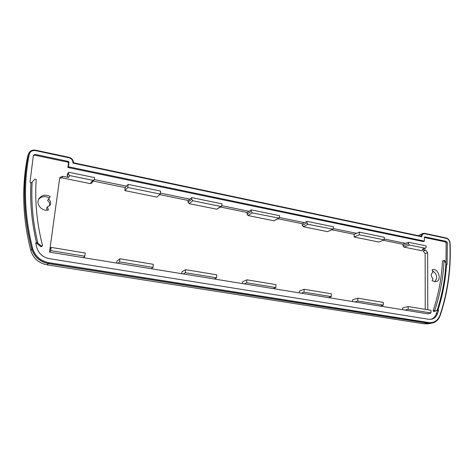 <?xml version="1.0" encoding="UTF-8"?>
<svg xmlns="http://www.w3.org/2000/svg" width="474" height="474" viewBox="0 0 474 474"><rect width="100%" height="100%" fill="white"/><g stroke="black" fill="none" stroke-linecap="round" stroke-linejoin="round"><path stroke-width="0.71" d="M68.712 172.258L94.599 177.59L94.385 179.302L94.154 179.871L92.857 180.316L69.708 175.581L68.475 173.988L67.195 175.878L67.438 174.053L68.712 172.258L68.475 173.988M59.671 178.248L61.81 177.851L62.823 176.322L68.416 177.46L67.195 175.878M61.81 177.851L90.261 183.61L91.547 183.171L94.154 179.871M426.102 247.339L425.166 248.246L409.406 245.022L408.458 243.719L408.464 242.255L426.096 245.888L426.102 247.339M425.587 248.216L422.091 249.365L425.806 250.124L423.3 251.024L403.943 247.102L409.406 245.022M116.717 263.088L116.936 261.109L119.892 258.774L153.321 264.314L153.019 267.395L151.176 268.711L49.509 252.127L59.653 178.366L60.002 177.412L62.823 176.322M181.773 273.699L181.939 271.786L185.589 269.659L216.748 274.819L216.523 277.811L214.331 279.008L151.176 268.711M242.492 283.606L242.617 281.746L246.859 279.808L275.969 284.637L275.815 287.534L273.314 288.63L214.331 279.008M299.295 292.873L299.372 291.066L304.136 289.3L331.391 293.815L331.302 296.629L328.535 297.642L273.314 288.63M405.063 310.12L408.15 309.238L430.985 312.982L427.809 313.835L380.344 306.091L383.33 305.167L357.728 300.966L357.787 298.193L352.591 299.805L352.549 301.559M408.15 309.238L408.161 306.536L402.58 308.011L402.568 309.718M425.231 309.362L425.148 253.566L427.661 252.678L425.806 250.124M423.3 251.024L425.148 253.566M408.458 243.719L403.001 245.816L403.943 247.102M403.001 245.816L403.013 244.282L383.3 240.259M331.895 229.766L354.22 234.322L354.155 237.03L378.939 242.042L384.224 239.874L359.251 234.772L359.31 232.13L356.501 233.303L333.5 228.587M332.446 229.292L327.564 231.644L333.026 229.22L307.999 224.297L306.968 222.904L307.034 221.358L304.456 222.632L279.506 217.519M327.564 231.644L303.313 226.738L307.999 224.297M306.968 222.904L302.293 225.363L303.313 226.738M302.293 225.363L302.365 223.74L277.96 218.763M278.368 218.236L273.936 220.789L279.067 218.129L252.298 212.909L251.22 211.469L251.321 209.881L249.016 211.274L221.903 205.716M273.936 220.789L248.092 215.557L252.298 212.909M251.22 211.469L247.031 214.135L248.092 215.557M247.031 214.135L247.138 212.471L220.451 207.025M220.665 206.445L216.76 209.218L221.524 206.267L220.665 206.445L192.811 200.751L191.686 199.258L191.828 197.622L189.831 199.139L160.348 193.096M216.76 209.218L189.167 203.63L192.811 200.751M191.686 199.258L188.059 202.161L189.167 203.63M188.059 202.161L188.208 200.449L159.667 194.624M93.212 181.062L125.183 187.586L124.846 190.613L156.935 197.107L160.248 194.091L127.82 187.461L128.158 184.404L160.55 191.075L160.248 194.091M434.782 281.84C437.858 277.598 437.052 273.865 432.353 270.63M47.104 210.183L46.482 208.299L47.424 206.919L48.431 209.982C41.937 211.854 35.36 203.933 39.004 198.6C41.967 194.855 45.735 194.204 50.303 196.633L48.52 199.145C50.706 200.899 51.198 202.908 49.995 205.183L47.424 206.919M49.409 205.87C50.084 203.779 49.474 202.013 47.572 200.567L48.52 199.145M49.308 198.037C45.237 195.803 41.682 196.212 38.643 199.27M191.828 197.622L222.069 203.85L221.524 206.267M251.321 209.881L279.63 215.711L279.067 218.129M307.034 221.358L333.583 226.827L333.026 229.22M403.013 244.282L408.464 242.255M437.295 309.866L438.189 309.486C442.746 295.018 445.524 280.104 446.514 264.747L445.916 263.645C444.956 279.53 442.082 294.941 437.295 309.866L435.179 311.211L434.729 310.399C440.097 294.39 443.208 277.805 444.073 260.647L444.286 260.285L444.725 260.611L445.916 263.645M32.143 182.028L30.911 183.029C29.915 202.617 31.77 222.413 36.474 242.41L37.902 243.31C32.931 222.662 31.011 202.238 32.143 182.028L34.969 179.048L36.208 179.51C34.721 201.183 36.806 223.1 42.459 245.271L42.37 245.781L41.309 245.941L37.902 243.31M36.474 242.41L35.728 243.286L36.824 247.641C38.738 253.661 42.891 257.329 49.284 258.656L428.78 319.286L431.607 319.221C434.421 318.516 436.4 316.608 437.532 313.498L438.574 310.351L438.189 309.486M430.907 319.334C433.485 318.522 435.298 316.662 436.347 313.758L437.389 310.618L437.212 309.919M446.514 264.747L447.124 264.362L447.308 242.658L446.372 241.408L424.864 236.858L424.378 237.326L424.378 241.1L68.404 166.753L69.008 162.262L68.369 161.427L35.035 154.37L33.364 155.353L30.016 182.217L30.911 183.029M435.091 311.217L433.716 311.608L433.112 310.766C438.48 294.804 441.596 278.268 442.467 261.156L444.286 260.285M424.378 237.45L445.228 241.853L446.141 243.067L445.998 263.852M33.328 155.513L34.643 155.158L67.9 162.179L68.505 162.967L67.895 167.488L423.294 241.556L424.378 241.1M42.37 245.781L41.854 246.516L40.752 246.64L36.569 243.162L35.71 243.067M427.661 252.678L427.797 309.789M380.344 306.091L328.535 297.642M94.326 179.563L126.511 186.163L128.158 184.404M384.236 238.985L405.448 243.334M432.087 280.804L432.981 278.659C430.73 276.093 430.724 273.954 432.952 272.248L432.134 269.742C438.053 267.443 442.355 280.045 436.187 281.669L432.087 280.804M357.728 300.966L354.848 301.932M357.787 298.193L383.365 302.43L383.33 305.167M301.375 293.21L304.012 292.156L331.302 296.629M304.012 292.156L304.136 289.3M117.896 263.277L119.543 261.903L153.019 267.395M119.543 261.903L119.892 258.774M183.302 273.948L185.328 272.692L216.523 277.811M185.328 272.692L185.589 269.659M244.317 283.902L246.67 282.753L275.815 287.534M246.67 282.753L246.859 279.808M124.846 190.613L127.82 187.461M125.183 187.586L126.511 186.163M384.224 239.874L384.26 237.267L359.31 232.13M354.155 237.03L359.251 234.772M354.22 234.322L356.501 233.303M302.365 223.74L304.456 222.632M247.138 212.471L249.016 211.274M188.208 200.449L189.831 199.139M408.161 306.536L430.973 310.316L430.985 312.982M49.966 248.809L51.168 247.387L50.724 250.622L49.509 252.127M83.4 257.655L84.834 256.215L50.724 250.622M51.168 247.387L85.225 253.033L84.834 256.215M421.724 236.787L421.096 236.277L73.565 162.789L72.972 163.121L421.724 236.787C421.907 234.589 422.956 233.581 424.858 233.765L424.639 233.35L423.039 233.415L420.965 236.248M420.74 236.2L422.411 233.646L422.962 233.439M67.895 167.488L68.404 166.753M432.898 322.942L428.218 323.292L48.419 263.609C39.863 261.849 34.306 256.944 31.734 248.886C23.469 216.417 22.331 184.961 28.327 154.512L29.204 152.51M68.416 177.46L69.708 175.581M92.857 180.316L90.261 183.61M425.166 248.246L422.091 249.365M437.389 310.618L438.574 310.351M436.347 313.758L437.532 313.498M447.124 264.362L446.348 264.605M36.569 243.162L37.002 242.599M434.729 310.399L433.112 310.766M442.467 261.156L444.073 260.647M41.309 245.941L40.752 246.64M446.141 243.067L447.308 242.658M424.858 233.765L446.342 238.351L445.998 237.942M446.342 238.351C448.392 239.014 449.571 240.591 449.873 243.073L450.087 243.174C449.755 240.419 448.428 238.671 446.117 237.942L424.639 233.35L422.808 233.486M449.873 243.073C451.011 267.97 447.729 291.984 440.02 315.109L440.109 315.471M440.02 315.109C437.881 320.596 434.137 323.084 428.792 322.569L428.449 323.221L433.153 322.865C436.513 321.668 438.871 319.18 440.222 315.388C447.942 292.197 451.23 268.124 450.087 243.174M428.792 322.569L48.739 262.643L48.514 263.485L428.449 323.221L424.26 323.849L46.997 264.842C38.696 263.147 33.304 258.389 30.822 250.58C22.645 218.461 21.531 187.331 27.474 157.184L28.47 153.967M48.739 262.643C40.503 260.955 35.153 256.227 32.682 248.477L31.841 248.779C34.406 256.831 39.964 261.731 48.514 263.485L46.997 264.842C38.684 263.153 33.299 258.407 30.816 250.604L31.841 248.779C23.57 216.292 22.432 184.824 28.428 154.37L27.605 156.675M32.682 248.477C24.429 216.085 23.291 184.7 29.258 154.328L28.428 154.37L29.115 152.628M29.258 154.328C30.158 151.443 32.268 150.211 35.591 150.637L35.568 150.211C32.842 149.743 30.727 150.501 29.216 152.492C30.733 150.483 32.866 149.713 35.603 150.181L68.854 157.285L35.621 150.217M35.591 150.637L68.866 157.741L68.854 157.285C71.77 158.138 73.34 159.975 73.577 162.795M421.096 236.277L73.565 162.789C73.316 160.016 71.752 158.192 68.878 157.327M68.866 157.741C71.687 158.618 73.055 160.413 72.972 163.121M30.828 250.622L30.816 250.604C22.645 218.484 21.531 187.349 27.468 157.19M46.962 264.836L424.189 323.849L427.323 323.861L424.135 323.831M418.749 235.436L422.411 233.646M34.643 155.158L35.035 154.37M67.9 162.179L68.369 161.427M68.505 162.967L69.008 162.262M424.864 236.858L424.461 237.024M445.228 241.853L446.372 241.408M435.179 311.211L433.716 311.608M427.323 323.861L431.056 323.351"/></g></svg>
